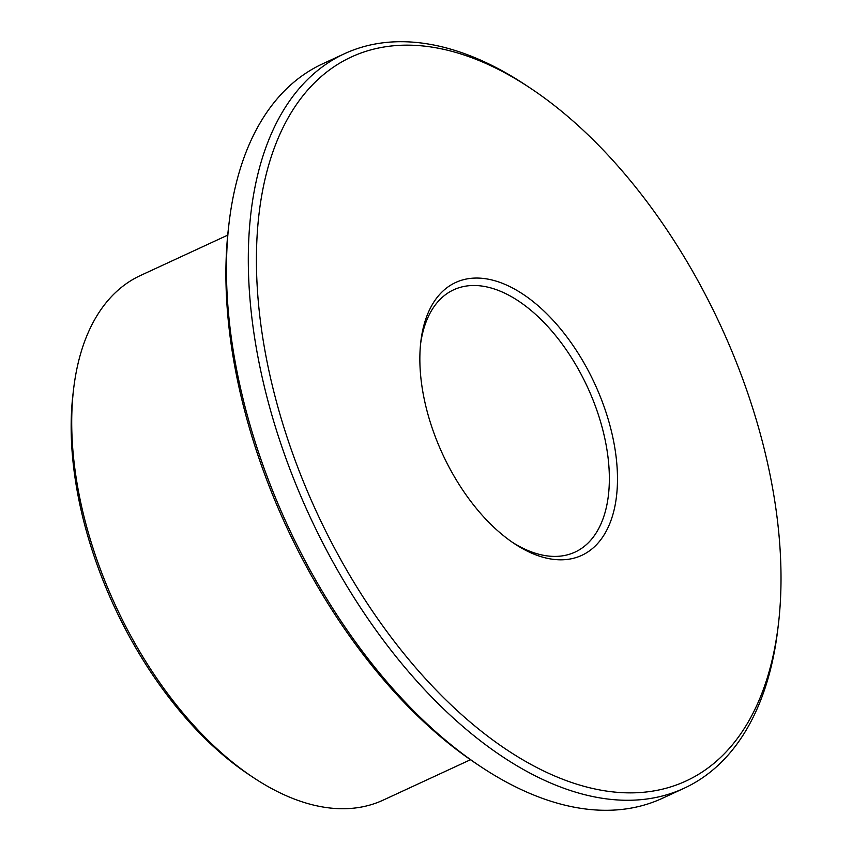 <?xml version="1.0" encoding="UTF-8"?>
<svg xmlns="http://www.w3.org/2000/svg" width="852" height="852" viewBox="0 0 852 852"><rect width="100%" height="100%" fill="white"/><g stroke="black" fill="none" stroke-linecap="round" stroke-linejoin="round"><path stroke-width="1.28" d="M344.41 53.751L322.631 63.825A404.625 225.684 65.2 0 0 321.566 64.326A404.625 225.684 65.2 0 0 229.092 222.777L228.506 227.761A398.842 222.457 65.2 0 0 476.598 763.893L480.784 766.672A404.625 225.684 65.2 0 0 662.494 798.249L684.273 788.175A404.625 225.684 -114.8 0 1 309.521 515.737A404.625 225.684 -114.8 0 1 344.41 53.751A404.625 225.684 -114.8 0 1 526.121 85.328L530.306 88.107A398.842 222.457 -114.8 0 1 778.408 624.239A398.842 222.457 -114.8 0 1 687.255 780.421A398.842 222.457 -114.8 0 1 270.244 376.712A398.842 222.457 -114.8 0 1 530.306 88.107M227.708 235.141L140.42 275.537A289.02 161.198 65.2 0 0 139.653 275.888A289.02 161.198 65.2 0 0 73.602 389.066A289.02 161.198 65.2 0 0 253.385 777.567A289.02 161.198 65.2 0 0 383.176 800.124L470.464 759.728M229.092 222.777A404.625 225.684 65.2 0 0 480.784 766.672M778.408 624.239L777.812 629.223A404.625 225.684 -114.8 0 1 685.338 787.674A404.625 225.684 -114.8 0 1 684.273 788.175M73.602 389.066L73.006 394.061A283.237 157.971 65.2 0 0 249.199 774.787L253.385 777.567M420.558 344.133A144.51 80.599 -114.8 0 1 453.647 289.818A144.51 80.599 -114.8 0 1 587.326 386.765A144.51 80.599 -114.8 0 1 575.409 551.936A144.51 80.599 -114.8 0 1 575.025 552.107A144.51 80.599 -114.8 0 1 512.201 542.181M582.204 555.153A150.293 83.826 -114.8 0 1 514.32 543.619A150.293 83.826 -114.8 0 1 420.835 341.588A150.293 83.826 -114.8 0 1 566.708 336.689A150.293 83.826 -114.8 0 1 582.204 555.153"/></g></svg>
